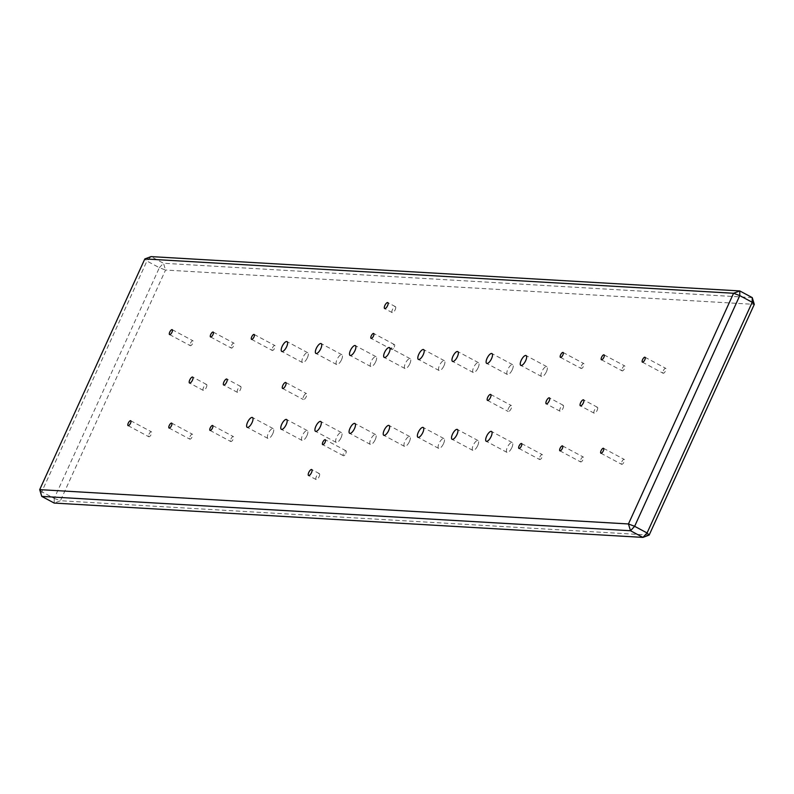 <?xml version="1.0" encoding="UTF-8"?>
<svg xmlns="http://www.w3.org/2000/svg" width="794" height="794" viewBox="0 0 794 794"><rect width="100%" height="100%" fill="white"/><g stroke="black" fill="none" stroke-linecap="round" stroke-linejoin="round"><path stroke-width="0.6" stroke-dasharray="3.97 2.98" d="M394.241 347.097A2.789 1.042 -61.8 0 0 394.429 344.576A2.789 1.042 -61.8 0 0 391.988 346.968A2.789 1.042 -61.8 0 0 391.799 349.489A2.789 1.042 -61.8 0 0 394.241 347.097M345.827 453.344A2.789 1.042 -61.8 0 0 346.015 450.813A2.789 1.042 -61.8 0 0 343.574 453.205A2.789 1.042 -61.8 0 0 343.385 455.726A2.789 1.042 -61.8 0 0 345.827 453.344M319.109 476.678A3.375 1.26 -61.8 0 0 319.337 473.621A3.375 1.26 -61.8 0 0 316.379 476.519A3.375 1.26 -61.8 0 0 316.141 479.576A3.375 1.26 -61.8 0 0 319.109 476.678M395.194 309.729A3.375 1.26 -61.8 0 0 395.422 306.673A3.375 1.26 -61.8 0 0 392.454 309.571A3.375 1.26 -61.8 0 0 392.226 312.628A3.375 1.26 -61.8 0 0 395.194 309.729M303.546 396.494A3.375 1.26 118.2 0 1 306.504 393.596A3.375 1.26 118.2 0 1 306.276 396.653A3.375 1.26 118.2 0 1 303.318 399.551A3.375 1.26 118.2 0 1 303.546 396.494M508.448 408.444A3.375 1.26 118.2 0 1 511.405 405.545A3.375 1.26 118.2 0 1 511.177 408.602A3.375 1.26 118.2 0 1 508.21 411.5A3.375 1.26 118.2 0 1 508.448 408.444M272.799 433.653A5.578 2.074 -61.8 0 0 273.176 428.611A5.578 2.074 -61.8 0 0 268.293 433.395A5.578 2.074 -61.8 0 0 267.915 438.437A5.578 2.074 -61.8 0 0 272.799 433.653M306.95 435.648A5.578 2.074 -61.8 0 0 307.328 430.606A5.578 2.074 -61.8 0 0 302.445 435.39A5.578 2.074 -61.8 0 0 302.057 440.432A5.578 2.074 -61.8 0 0 306.95 435.648M341.092 437.643A5.578 2.074 -61.8 0 0 341.48 432.591A5.578 2.074 -61.8 0 0 336.587 437.375A5.578 2.074 -61.8 0 0 336.209 442.417A5.578 2.074 -61.8 0 0 341.092 437.643M375.244 439.628A5.578 2.074 -61.8 0 0 375.622 434.586A5.578 2.074 -61.8 0 0 370.738 439.37A5.578 2.074 -61.8 0 0 370.361 444.412A5.578 2.074 -61.8 0 0 375.244 439.628M409.396 441.623A5.578 2.074 -61.8 0 0 409.773 436.581A5.578 2.074 -61.8 0 0 404.89 441.355A5.578 2.074 -61.8 0 0 404.513 446.407A5.578 2.074 -61.8 0 0 409.396 441.623M443.548 443.618A5.578 2.074 -61.8 0 0 443.925 438.566A5.578 2.074 -61.8 0 0 439.042 443.35A5.578 2.074 -61.8 0 0 438.665 448.392A5.578 2.074 -61.8 0 0 443.548 443.618M477.7 445.603A5.578 2.074 -61.8 0 0 478.077 440.561A5.578 2.074 -61.8 0 0 473.194 445.345A5.578 2.074 -61.8 0 0 472.807 450.387A5.578 2.074 -61.8 0 0 477.7 445.603M307.377 357.766A5.578 2.074 -61.8 0 0 307.764 352.725A5.578 2.074 -61.8 0 0 302.871 357.508A5.578 2.074 -61.8 0 0 302.494 362.55A5.578 2.074 -61.8 0 0 307.377 357.766M341.529 359.761A5.578 2.074 -61.8 0 0 341.906 354.719A5.578 2.074 -61.8 0 0 337.023 359.503A5.578 2.074 -61.8 0 0 336.646 364.545A5.578 2.074 -61.8 0 0 341.529 359.761M375.681 361.756A5.578 2.074 -61.8 0 0 376.058 356.704A5.578 2.074 -61.8 0 0 371.175 361.488A5.578 2.074 -61.8 0 0 370.798 366.53A5.578 2.074 -61.8 0 0 375.681 361.756M409.833 363.741A5.578 2.074 -61.8 0 0 410.21 358.699A5.578 2.074 -61.8 0 0 405.327 363.483A5.578 2.074 -61.8 0 0 404.94 368.525A5.578 2.074 -61.8 0 0 409.833 363.741M443.985 365.736A5.578 2.074 -61.8 0 0 444.362 360.694A5.578 2.074 -61.8 0 0 439.469 365.468A5.578 2.074 -61.8 0 0 439.092 370.52A5.578 2.074 -61.8 0 0 443.985 365.736M478.127 367.731A5.578 2.074 -61.8 0 0 478.514 362.679A5.578 2.074 -61.8 0 0 473.621 367.463A5.578 2.074 -61.8 0 0 473.244 372.505A5.578 2.074 -61.8 0 0 478.127 367.731M512.279 369.716A5.578 2.074 -61.8 0 0 512.656 364.674A5.578 2.074 -61.8 0 0 507.773 369.458A5.578 2.074 -61.8 0 0 507.396 374.5A5.578 2.074 -61.8 0 0 512.279 369.716M546.431 371.711A5.578 2.074 -61.8 0 0 546.808 366.669A5.578 2.074 -61.8 0 0 541.925 371.443A5.578 2.074 -61.8 0 0 541.548 376.495A5.578 2.074 -61.8 0 0 546.431 371.711M511.852 447.598A5.578 2.074 -61.8 0 0 512.229 442.556A5.578 2.074 -61.8 0 0 507.336 447.33A5.578 2.074 -61.8 0 0 506.959 452.382A5.578 2.074 -61.8 0 0 511.852 447.598M206.301 387.532A3.375 1.26 -61.8 0 0 206.539 384.475A3.375 1.26 -61.8 0 0 203.572 387.373A3.375 1.26 -61.8 0 0 203.343 390.43A3.375 1.26 -61.8 0 0 206.301 387.532M240.453 389.517A3.375 1.26 -61.8 0 0 240.681 386.46A3.375 1.26 -61.8 0 0 237.724 389.358A3.375 1.26 -61.8 0 0 237.495 392.415A3.375 1.26 -61.8 0 0 240.453 389.517M563.006 408.334A3.375 1.26 -61.8 0 0 563.234 405.277A3.375 1.26 -61.8 0 0 560.276 408.176A3.375 1.26 -61.8 0 0 560.048 411.232A3.375 1.26 -61.8 0 0 563.006 408.334M597.157 410.319A3.375 1.26 -61.8 0 0 597.386 407.262A3.375 1.26 -61.8 0 0 594.428 410.161A3.375 1.26 -61.8 0 0 594.2 413.217A3.375 1.26 -61.8 0 0 597.157 410.319M621.801 461.8A2.789 1.042 118.2 0 1 624.243 459.408A2.789 1.042 118.2 0 1 624.054 461.929A2.789 1.042 118.2 0 1 621.613 464.321A2.789 1.042 118.2 0 1 621.801 461.8M663.298 370.738A2.789 1.042 118.2 0 1 665.749 368.347A2.789 1.042 118.2 0 1 665.551 370.867A2.789 1.042 118.2 0 1 663.109 373.259A2.789 1.042 118.2 0 1 663.298 370.738M622.317 368.347A2.789 1.042 118.2 0 1 624.769 365.955A2.789 1.042 118.2 0 1 624.57 368.476A2.789 1.042 118.2 0 1 622.129 370.867A2.789 1.042 118.2 0 1 622.317 368.347M580.821 459.408A2.789 1.042 118.2 0 1 583.262 457.016A2.789 1.042 118.2 0 1 583.074 459.537A2.789 1.042 118.2 0 1 580.632 461.929A2.789 1.042 118.2 0 1 580.821 459.408M539.841 457.016A2.789 1.042 118.2 0 1 542.282 454.625A2.789 1.042 118.2 0 1 542.094 457.155A2.789 1.042 118.2 0 1 539.652 459.537A2.789 1.042 118.2 0 1 539.841 457.016M581.337 365.955A2.789 1.042 118.2 0 1 583.789 363.563A2.789 1.042 118.2 0 1 583.6 366.084A2.789 1.042 118.2 0 1 581.148 368.476A2.789 1.042 118.2 0 1 581.337 365.955M272.451 347.941A2.789 1.042 118.2 0 1 274.893 345.549A2.789 1.042 118.2 0 1 274.704 348.07A2.789 1.042 118.2 0 1 272.263 350.462A2.789 1.042 118.2 0 1 272.451 347.941M230.945 439.003A2.789 1.042 118.2 0 1 233.396 436.611A2.789 1.042 118.2 0 1 233.208 439.142A2.789 1.042 118.2 0 1 230.756 441.524A2.789 1.042 118.2 0 1 230.945 439.003M189.965 436.621A2.789 1.042 118.2 0 1 192.416 434.229A2.789 1.042 118.2 0 1 192.227 436.75A2.789 1.042 118.2 0 1 189.776 439.142A2.789 1.042 118.2 0 1 189.965 436.621M231.471 345.549A2.789 1.042 118.2 0 1 233.912 343.167A2.789 1.042 118.2 0 1 233.724 345.688A2.789 1.042 118.2 0 1 231.282 348.08A2.789 1.042 118.2 0 1 231.471 345.549M190.491 343.167A2.789 1.042 118.2 0 1 192.932 340.775A2.789 1.042 118.2 0 1 192.744 343.296A2.789 1.042 118.2 0 1 190.302 345.688A2.789 1.042 118.2 0 1 190.491 343.167M148.984 434.229A2.789 1.042 118.2 0 1 151.436 431.837A2.789 1.042 118.2 0 1 151.247 434.358A2.789 1.042 118.2 0 1 148.796 436.75A2.789 1.042 118.2 0 1 148.984 434.229M649.164 535.067L60.423 500.736L165.559 270.039L754.3 304.37M752.236 297.601L163.485 263.261L151.049 256.601L146.93 261.037L159.366 267.697L54.23 498.394L41.794 491.734L146.93 261.037L144.836 258.933M39.7 489.63L41.794 491.734L41.764 496.399M159.366 267.697L163.485 263.261L165.559 270.039L159.366 267.697M54.23 498.394L60.423 500.736L54.2 503.068L54.23 498.394M394.429 344.576L373.706 333.47M346.015 450.813L325.292 439.717M319.337 473.621L311.734 469.552M395.422 306.673L387.819 302.593M285.79 382.5L306.504 393.596M490.682 394.449L511.405 405.545M273.176 428.611L252.452 417.505M307.328 430.606L286.604 419.5M341.48 432.591L320.756 421.495M375.622 434.586L354.908 423.48M409.773 436.581L389.06 425.475M443.925 438.566L423.202 427.47M478.077 440.561L457.354 429.455M307.764 352.725L287.041 341.618M341.906 354.719L321.193 343.613M376.058 356.704L355.335 345.608M410.21 358.699L389.487 347.593M444.362 360.694L423.639 349.588M478.514 362.679L457.791 351.583M512.656 364.674L491.943 353.568M546.808 366.669L526.085 355.563M512.229 442.556L491.506 431.45M206.539 384.475L192.724 377.071M240.681 386.46L226.876 379.056M563.234 405.277L549.428 397.873M597.386 407.262L583.57 399.858M603.519 448.302L624.243 459.408M645.026 357.24L665.749 368.347M604.045 354.849L624.769 365.955M562.549 445.91L583.262 457.016M521.569 443.528L542.282 454.625M563.065 352.457L583.789 363.563M254.169 334.453L274.893 345.549M212.673 425.515L233.396 436.611M171.693 423.123L192.416 434.229M213.189 332.061L233.912 343.167M172.209 329.669L192.932 340.775M130.712 420.731L151.436 431.837M128.082 425.644L148.796 436.75M169.579 334.582L190.302 345.688M210.559 336.974L231.282 348.08M169.062 428.035L189.776 439.142M210.043 430.427L230.756 441.524M251.539 339.366L272.263 350.462M560.435 357.369L581.148 368.476M518.929 448.441L539.652 459.537M559.909 450.823L580.632 461.929M601.415 359.761L622.129 370.867M642.396 362.153L663.109 373.259M600.889 453.215L621.613 464.321M594.2 413.217L580.384 405.813M560.048 411.232L546.232 403.828M237.495 392.415L223.68 385.021M203.343 390.43L189.528 383.026M506.959 452.382L486.236 441.275M541.548 376.495L520.824 365.389M507.396 374.5L486.672 363.394M473.244 372.505L452.52 361.409M439.092 370.52L418.378 359.414M404.94 368.525L384.227 357.419M370.798 366.53L350.075 355.434M336.646 364.545L315.923 353.439M302.494 362.55L281.771 351.444M472.807 450.387L452.094 439.281M438.665 448.392L417.942 437.296M404.513 446.407L383.79 435.301M370.361 444.412L349.638 433.306M336.209 442.417L315.486 431.321M302.057 440.432L281.344 429.326M267.915 438.437L247.192 427.331M487.496 400.404L508.21 411.5M282.595 388.455L303.318 399.551M392.226 312.628L384.633 308.548M316.141 479.576L308.548 475.507M343.385 455.726L322.662 444.63M391.799 349.489L371.076 338.383"/><path stroke-width="1.19" d="M373.517 335.991A2.789 1.042 -61.8 0 0 373.706 333.47A2.789 1.042 -61.8 0 0 371.264 335.862A2.789 1.042 -61.8 0 0 371.076 338.383A2.789 1.042 -61.8 0 0 373.517 335.991M325.103 442.238A2.789 1.042 -61.8 0 0 325.292 439.717A2.789 1.042 -61.8 0 0 322.85 442.109A2.789 1.042 -61.8 0 0 322.662 444.63A2.789 1.042 -61.8 0 0 325.103 442.238M311.506 472.609A3.375 1.26 -61.8 0 0 311.734 469.552A3.375 1.26 -61.8 0 0 308.777 472.45A3.375 1.26 -61.8 0 0 308.548 475.507A3.375 1.26 -61.8 0 0 311.506 472.609M387.591 305.65A3.375 1.26 -61.8 0 0 387.819 302.593A3.375 1.26 -61.8 0 0 384.862 305.492A3.375 1.26 -61.8 0 0 384.633 308.548A3.375 1.26 -61.8 0 0 387.591 305.65M282.823 385.398A3.375 1.26 118.2 0 1 285.79 382.5A3.375 1.26 118.2 0 1 285.552 385.556A3.375 1.26 118.2 0 1 282.595 388.455A3.375 1.26 118.2 0 1 282.823 385.398M487.724 397.347A3.375 1.26 118.2 0 1 490.682 394.449A3.375 1.26 118.2 0 1 490.454 397.506A3.375 1.26 118.2 0 1 487.496 400.404A3.375 1.26 118.2 0 1 487.724 397.347M252.075 422.557A5.578 2.074 -61.8 0 0 252.452 417.505A5.578 2.074 -61.8 0 0 247.569 422.289A5.578 2.074 -61.8 0 0 247.192 427.331A5.578 2.074 -61.8 0 0 252.075 422.557M286.227 424.542A5.578 2.074 -61.8 0 0 286.604 419.5A5.578 2.074 -61.8 0 0 281.721 424.284A5.578 2.074 -61.8 0 0 281.344 429.326A5.578 2.074 -61.8 0 0 286.227 424.542M320.379 426.537A5.578 2.074 -61.8 0 0 320.756 421.495A5.578 2.074 -61.8 0 0 315.873 426.269A5.578 2.074 -61.8 0 0 315.486 431.321A5.578 2.074 -61.8 0 0 320.379 426.537M354.531 428.532A5.578 2.074 -61.8 0 0 354.908 423.48A5.578 2.074 -61.8 0 0 350.015 428.264A5.578 2.074 -61.8 0 0 349.638 433.306A5.578 2.074 -61.8 0 0 354.531 428.532M388.673 430.517A5.578 2.074 -61.8 0 0 389.06 425.475A5.578 2.074 -61.8 0 0 384.167 430.259A5.578 2.074 -61.8 0 0 383.79 435.301A5.578 2.074 -61.8 0 0 388.673 430.517M422.825 432.512A5.578 2.074 -61.8 0 0 423.202 427.47A5.578 2.074 -61.8 0 0 418.319 432.244A5.578 2.074 -61.8 0 0 417.942 437.296A5.578 2.074 -61.8 0 0 422.825 432.512M456.977 434.497A5.578 2.074 -61.8 0 0 457.354 429.455A5.578 2.074 -61.8 0 0 452.471 434.239A5.578 2.074 -61.8 0 0 452.094 439.281A5.578 2.074 -61.8 0 0 456.977 434.497M286.664 346.67A5.578 2.074 -61.8 0 0 287.041 341.618A5.578 2.074 -61.8 0 0 282.148 346.402A5.578 2.074 -61.8 0 0 281.771 351.444A5.578 2.074 -61.8 0 0 286.664 346.67M320.806 348.655A5.578 2.074 -61.8 0 0 321.193 343.613A5.578 2.074 -61.8 0 0 316.3 348.397A5.578 2.074 -61.8 0 0 315.923 353.439A5.578 2.074 -61.8 0 0 320.806 348.655M354.958 350.65A5.578 2.074 -61.8 0 0 355.335 345.608A5.578 2.074 -61.8 0 0 350.452 350.382A5.578 2.074 -61.8 0 0 350.075 355.434A5.578 2.074 -61.8 0 0 354.958 350.65M389.11 352.645A5.578 2.074 -61.8 0 0 389.487 347.593A5.578 2.074 -61.8 0 0 384.604 352.377A5.578 2.074 -61.8 0 0 384.227 357.419A5.578 2.074 -61.8 0 0 389.11 352.645M423.262 354.63A5.578 2.074 -61.8 0 0 423.639 349.588A5.578 2.074 -61.8 0 0 418.756 354.372A5.578 2.074 -61.8 0 0 418.378 359.414A5.578 2.074 -61.8 0 0 423.262 354.63M457.413 356.625A5.578 2.074 -61.8 0 0 457.791 351.583A5.578 2.074 -61.8 0 0 452.908 356.357A5.578 2.074 -61.8 0 0 452.52 361.409A5.578 2.074 -61.8 0 0 457.413 356.625M491.555 358.61A5.578 2.074 -61.8 0 0 491.943 353.568A5.578 2.074 -61.8 0 0 487.05 358.352A5.578 2.074 -61.8 0 0 486.672 363.394A5.578 2.074 -61.8 0 0 491.555 358.61M525.707 360.605A5.578 2.074 -61.8 0 0 526.085 355.563A5.578 2.074 -61.8 0 0 521.201 360.347A5.578 2.074 -61.8 0 0 520.824 365.389A5.578 2.074 -61.8 0 0 525.707 360.605M491.129 436.492A5.578 2.074 -61.8 0 0 491.506 431.45A5.578 2.074 -61.8 0 0 486.623 436.234A5.578 2.074 -61.8 0 0 486.236 441.275A5.578 2.074 -61.8 0 0 491.129 436.492M192.495 380.127A3.375 1.26 -61.8 0 0 192.724 377.071A3.375 1.26 -61.8 0 0 189.756 379.969A3.375 1.26 -61.8 0 0 189.528 383.026A3.375 1.26 -61.8 0 0 192.495 380.127M226.637 382.122A3.375 1.26 -61.8 0 0 226.876 379.056A3.375 1.26 -61.8 0 0 223.908 381.954A3.375 1.26 -61.8 0 0 223.68 385.021A3.375 1.26 -61.8 0 0 226.637 382.122M549.19 400.93A3.375 1.26 -61.8 0 0 549.428 397.873A3.375 1.26 -61.8 0 0 546.461 400.772A3.375 1.26 -61.8 0 0 546.232 403.828A3.375 1.26 -61.8 0 0 549.19 400.93M583.342 402.915A3.375 1.26 -61.8 0 0 583.57 399.858A3.375 1.26 -61.8 0 0 580.613 402.757A3.375 1.26 -61.8 0 0 580.384 405.813A3.375 1.26 -61.8 0 0 583.342 402.915M603.331 450.823A2.789 1.042 -61.8 0 0 603.519 448.302A2.789 1.042 -61.8 0 0 601.078 450.694A2.789 1.042 -61.8 0 0 600.889 453.215A2.789 1.042 -61.8 0 0 603.331 450.823M644.837 359.761A2.789 1.042 -61.8 0 0 645.026 357.24A2.789 1.042 -61.8 0 0 642.584 359.632A2.789 1.042 -61.8 0 0 642.396 362.153A2.789 1.042 -61.8 0 0 644.837 359.761M603.857 357.369A2.789 1.042 -61.8 0 0 604.045 354.849A2.789 1.042 -61.8 0 0 601.604 357.24A2.789 1.042 -61.8 0 0 601.415 359.761A2.789 1.042 -61.8 0 0 603.857 357.369M562.351 448.441A2.789 1.042 -61.8 0 0 562.549 445.91A2.789 1.042 -61.8 0 0 560.098 448.302A2.789 1.042 -61.8 0 0 559.909 450.823A2.789 1.042 -61.8 0 0 562.351 448.441M521.37 446.049A2.789 1.042 -61.8 0 0 521.569 443.528A2.789 1.042 -61.8 0 0 519.117 445.92A2.789 1.042 -61.8 0 0 518.929 448.441A2.789 1.042 -61.8 0 0 521.37 446.049M562.877 354.987A2.789 1.042 -61.8 0 0 563.065 352.457A2.789 1.042 -61.8 0 0 560.624 354.849A2.789 1.042 -61.8 0 0 560.435 357.369A2.789 1.042 -61.8 0 0 562.877 354.987M253.981 336.974A2.789 1.042 -61.8 0 0 254.169 334.453A2.789 1.042 -61.8 0 0 251.728 336.835A2.789 1.042 -61.8 0 0 251.539 339.366A2.789 1.042 -61.8 0 0 253.981 336.974M212.484 428.035A2.789 1.042 -61.8 0 0 212.673 425.515A2.789 1.042 -61.8 0 0 210.231 427.906A2.789 1.042 -61.8 0 0 210.043 430.427A2.789 1.042 -61.8 0 0 212.484 428.035M171.504 425.644A2.789 1.042 -61.8 0 0 171.693 423.123A2.789 1.042 -61.8 0 0 169.251 425.515A2.789 1.042 -61.8 0 0 169.062 428.035A2.789 1.042 -61.8 0 0 171.504 425.644M213 334.582A2.789 1.042 -61.8 0 0 213.189 332.061A2.789 1.042 -61.8 0 0 210.747 334.453A2.789 1.042 -61.8 0 0 210.559 336.974A2.789 1.042 -61.8 0 0 213 334.582M172.02 332.19A2.789 1.042 -61.8 0 0 172.209 329.669A2.789 1.042 -61.8 0 0 169.767 332.061A2.789 1.042 -61.8 0 0 169.579 334.582A2.789 1.042 -61.8 0 0 172.02 332.19M130.524 423.252A2.789 1.042 -61.8 0 0 130.712 420.731A2.789 1.042 -61.8 0 0 128.271 423.123A2.789 1.042 -61.8 0 0 128.082 425.644A2.789 1.042 -61.8 0 0 130.524 423.252M144.836 258.933L39.7 489.63L628.441 523.961L733.577 293.264L144.836 258.933L151.049 256.601L739.8 290.932L752.236 297.601L754.3 304.37L649.164 535.067L642.951 537.399L630.515 530.739L41.764 496.399L54.2 503.068L642.951 537.399L647.07 532.963L752.206 302.266L739.77 295.606L634.634 526.303L647.07 532.963L649.164 535.067M39.7 489.63L41.764 496.399M739.8 290.932L733.577 293.264L739.77 295.606L739.8 290.932M628.441 523.961L630.515 530.739L634.634 526.303L628.441 523.961M752.236 297.601L752.206 302.266L754.3 304.37"/></g></svg>
